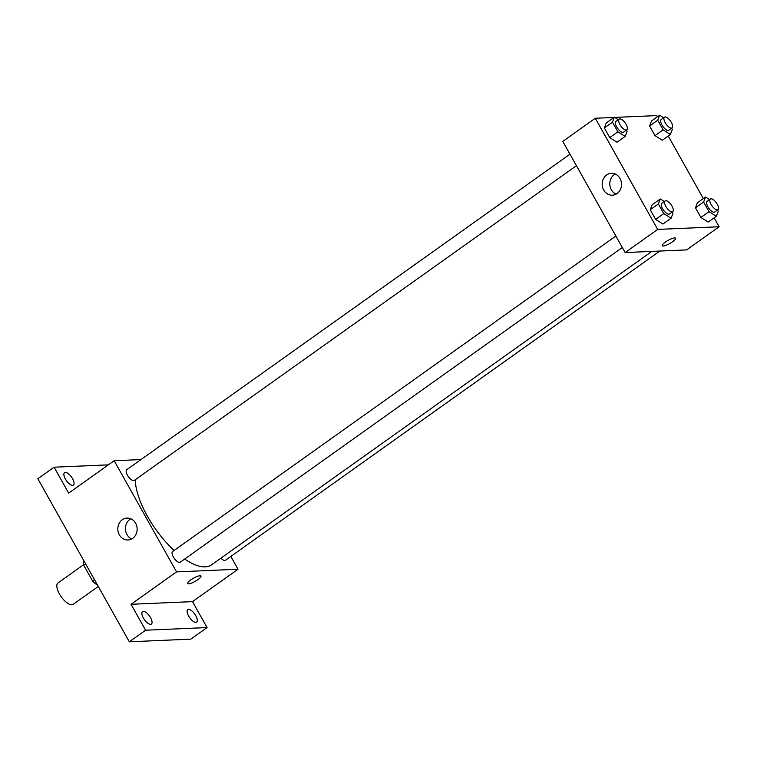 <?xml version="1.0" encoding="UTF-8"?>
<svg xmlns="http://www.w3.org/2000/svg" width="757" height="757" viewBox="0 0 757 757"><rect width="100%" height="100%" fill="white"/><g stroke="black" fill="none" stroke-linecap="round" stroke-linejoin="round"><path stroke-width="1.14" d="M83.677 564.675L57.967 582.975A13.106 5.337 54.6 0 0 60.276 595.352A13.106 5.337 54.6 0 0 71.811 604.777A13.106 5.337 54.6 0 0 73.174 604.332L98.287 586.457M94.426 579.578L92.543 580.922L83.79 565.318A16.919 6.889 54.6 0 1 83.762 560.975L83.923 560.861M97.492 585.047L97.275 585.057A16.919 6.889 54.6 0 1 92.543 580.922M85.673 563.984L83.79 565.318M230.847 556.423L238.029 569.226L192.515 601.626L207.068 627.562L190.821 639.135L129.333 641.794L37.85 478.765L54.107 467.192L108.393 464.845M195.789 615.715A7.646 3.113 -125.4 0 1 196.631 622.103A7.646 3.113 -125.4 0 1 188.616 616.028A7.646 3.113 -125.4 0 1 187.764 609.64A7.646 3.113 -125.4 0 1 195.789 615.715M150.539 617.674A7.646 3.113 -125.4 0 1 151.381 624.052A7.646 3.113 -125.4 0 1 143.366 617.986A7.646 3.113 -125.4 0 1 142.515 611.599A7.646 3.113 -125.4 0 1 150.539 617.674M192.515 601.626L131.037 604.285L145.59 630.221L129.333 641.794M207.068 627.562L145.59 630.221M238.029 569.226L176.551 571.885L131.037 604.285M176.551 571.885L114.175 460.729L68.66 493.129L54.107 467.192M132.693 538.331A10.958 9.68 87.5 0 1 127.952 539.987A10.958 9.68 87.5 0 1 117.818 529.455A10.958 9.68 87.5 0 1 127.006 518.091A10.958 9.68 87.5 0 1 136.695 525.822A10.958 9.68 87.5 0 1 132.693 538.331M72.568 478.727A7.646 3.113 -125.4 0 1 73.41 485.114A7.646 3.113 -125.4 0 1 65.395 479.039A7.646 3.113 -125.4 0 1 64.544 472.652A7.646 3.113 -125.4 0 1 72.568 478.727M184.689 559.026A61.175 24.924 54.6 0 0 205.213 566.851A61.175 24.924 54.6 0 0 211.572 564.817L651.872 251.4M135.238 479.739A61.175 24.924 54.6 0 0 174.11 550.471M114.175 460.729L140.963 459.575M569.964 154.201L126.722 469.709A6.558 2.668 54.6 0 0 127.876 475.898A6.558 2.668 54.6 0 0 133.639 480.61A6.558 2.668 54.6 0 0 134.32 480.392L576.418 165.698M220.912 558.164A6.558 2.668 54.6 0 0 224.801 560.464A6.558 2.668 54.6 0 0 225.482 560.246L659.849 251.05M622.33 247.501L180.232 562.205A6.558 2.668 -125.4 0 1 174.252 558.411A6.558 2.668 -125.4 0 1 172.624 551.522L615.876 236.004M199.971 575.765A7.646 1.788 -29.3 0 1 200.955 576.068A7.646 1.788 -29.3 0 1 195.155 581.367A7.646 1.788 -29.3 0 1 187.613 583.552A7.646 1.788 -29.3 0 1 192.004 579.096A7.646 1.788 -29.3 0 1 199.971 575.765M200.955 576.068A7.646 1.788 -29.3 0 1 195.155 581.367A7.646 1.788 -29.3 0 1 187.613 583.552M131.727 538.937A10.958 9.68 87.5 0 1 125.435 529.124A10.958 9.68 87.5 0 1 130.857 518.81M714.144 217.827L719.15 226.75L686.646 249.895L625.159 252.554L562.782 141.398L595.295 118.253L613.965 117.449M614.76 117.411L656.773 115.594L657.426 116.767M668.232 136.023L703.338 198.58M626.37 130.138L627.08 131.406L625.168 136.421L617.04 142.202L609.735 137.594L604.332 127.961L606.243 122.956L614.362 117.165L618.403 119.72M717.532 209.992L718.242 211.26L716.33 216.275L708.202 222.056L700.887 217.448L695.484 207.815L697.396 202.81L705.524 197.019L709.564 199.574M719.15 226.75L657.672 229.409L595.295 118.253M671.62 128.179L672.33 129.447L670.418 134.462L662.29 140.244L654.985 135.635L649.582 126.012L651.493 120.997L659.612 115.206L663.652 117.761M672.282 211.951L672.992 213.219L671.081 218.234L662.952 224.015L655.638 219.398L650.235 209.774L652.146 204.759L660.274 198.977L664.315 201.523M657.672 229.409L625.159 252.554M617.069 193.537A10.958 9.68 87.5 0 1 612.328 195.192A10.958 9.68 87.5 0 1 602.184 184.661A10.958 9.68 87.5 0 1 611.382 173.296A10.958 9.68 87.5 0 1 621.071 181.027A10.958 9.68 87.5 0 1 617.069 193.537M674.591 237.916A7.646 1.788 -29.3 0 1 675.575 238.228A7.646 1.788 -29.3 0 1 669.775 243.527A7.646 1.788 -29.3 0 1 662.233 245.713A7.646 1.788 -29.3 0 1 666.624 241.246A7.646 1.788 -29.3 0 1 674.591 237.916M675.575 238.228A7.646 1.788 -29.3 0 1 669.775 243.517A7.646 1.788 -29.3 0 1 662.233 245.703M616.094 194.142A10.958 9.68 87.5 0 1 609.811 184.339A10.958 9.68 87.5 0 1 615.233 174.025M671.081 218.234L663.766 213.616L658.363 203.993L660.274 198.977M665.129 200.946L661.873 203.264A6.558 2.668 54.6 0 0 663.028 209.452A6.558 2.668 54.6 0 0 668.8 214.165A6.558 2.668 54.6 0 0 669.481 213.947L672.727 211.629A6.558 2.668 54.6 0 0 671.099 204.74A6.558 2.668 54.6 0 0 665.129 200.946A6.558 2.668 54.6 0 0 666.283 207.134A6.558 2.668 54.6 0 0 672.046 211.846A6.558 2.668 54.6 0 0 672.727 211.629M662.952 224.015L655.638 219.398L650.235 209.774L652.146 204.759M663.766 213.616L655.638 219.398M658.363 203.993L650.235 209.774M625.168 136.421L617.854 131.803L612.46 122.18L614.362 117.165M619.217 119.142L615.971 121.451A6.558 2.668 54.6 0 0 617.125 127.64A6.558 2.668 54.6 0 0 622.888 132.352A6.558 2.668 54.6 0 0 623.569 132.134L626.815 129.816A6.558 2.668 54.6 0 0 625.197 122.927A6.558 2.668 54.6 0 0 619.217 119.142A6.558 2.668 54.6 0 0 620.371 125.331A6.558 2.668 54.6 0 0 626.134 130.034A6.558 2.668 54.6 0 0 626.815 129.816M617.04 142.202L609.735 137.594L604.332 127.961L606.243 122.956M617.854 131.803L609.735 137.594M612.46 122.18L604.332 127.961M716.33 216.275L709.016 211.657L703.613 202.034L705.524 197.019M710.378 198.996L707.123 201.305A6.558 2.668 54.6 0 0 708.278 207.494A6.558 2.668 54.6 0 0 714.05 212.206A6.558 2.668 54.6 0 0 714.731 211.988L717.977 209.67A6.558 2.668 54.6 0 0 716.349 202.781A6.558 2.668 54.6 0 0 710.378 198.996A6.558 2.668 54.6 0 0 711.533 205.185A6.558 2.668 54.6 0 0 717.295 209.888A6.558 2.668 54.6 0 0 717.977 209.67M708.202 222.056L700.887 217.448L695.484 207.815L697.396 202.81M709.016 211.657L700.887 217.448M703.613 202.034L695.484 207.815M670.418 134.462L663.104 129.844L657.71 120.221L659.612 115.206M664.466 117.184L661.221 119.492A6.558 2.668 54.6 0 0 662.375 125.681A6.558 2.668 54.6 0 0 668.138 130.393A6.558 2.668 54.6 0 0 668.819 130.176L672.065 127.857A6.558 2.668 54.6 0 0 670.447 120.978A6.558 2.668 54.6 0 0 664.466 117.184A6.558 2.668 54.6 0 0 665.621 123.372A6.558 2.668 54.6 0 0 671.383 128.084A6.558 2.668 54.6 0 0 672.065 127.857M662.29 140.244L654.985 135.635L649.582 126.012L651.493 120.997M663.104 129.844L654.985 135.635M657.71 120.221L649.582 126.012"/></g></svg>
